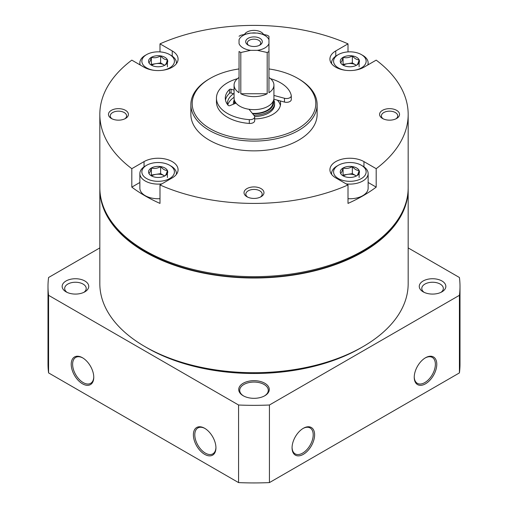 <?xml version="1.0" encoding="UTF-8"?>
<svg xmlns="http://www.w3.org/2000/svg" width="508" height="508" viewBox="0 0 508 508"><rect width="100%" height="100%" fill="white"/><g stroke="black" fill="none" stroke-linecap="round" stroke-linejoin="round"><path stroke-width="0.76" d="M280.181 100.914A26.581 15.348 180 0 1 280.581 103.556A26.581 15.348 180 0 1 254.686 118.897M227.463 104.457A26.581 15.348 180 0 1 227.419 103.556A26.581 15.348 180 0 1 233.547 93.758M151.359 168.008A9.588 5.537 180 0 1 160.623 166.573C157.556 168.415 154.47 168.891 151.359 168.008C150.539 171.145 149.708 172.93 148.876 173.355A9.588 5.537 180 0 1 151.359 168.008L151.359 175.063L160.623 173.628L164.687 175.971M167.405 170.491C165.151 170.555 162.89 169.247 160.623 166.573A9.588 5.537 180 0 1 167.405 170.491A9.588 5.537 180 0 1 164.922 175.838C165.748 175.431 166.573 173.653 167.405 170.491L167.405 177.546M164.922 175.838A9.588 5.537 180 0 1 155.658 177.273A9.588 5.537 180 0 1 151.359 175.838A9.588 5.537 180 0 1 148.876 173.355M151.359 57.321A9.588 5.537 180 0 1 160.623 55.886C157.556 57.728 154.47 58.204 151.359 57.321C150.539 60.458 149.708 62.243 148.876 62.668A9.588 5.537 180 0 1 151.359 57.321L151.359 64.376L160.623 62.941L164.687 65.284M167.405 59.804C165.151 59.868 162.89 58.56 160.623 55.886A9.588 5.537 180 0 1 167.405 59.804A9.588 5.537 180 0 1 164.922 65.151C165.748 64.751 166.573 62.967 167.405 59.804L167.405 66.859M164.922 65.151A9.588 5.537 180 0 1 155.658 66.586A9.588 5.537 180 0 1 151.359 65.151A9.588 5.537 180 0 1 148.876 62.668M343.078 57.321A9.588 5.537 180 0 1 352.342 55.886C349.269 57.728 346.183 58.204 343.078 57.321C342.252 60.458 341.427 62.243 340.595 62.668A9.588 5.537 180 0 1 343.078 57.321L343.078 64.376L352.342 62.941L356.4 65.284M359.124 59.804C356.87 59.868 354.609 58.56 352.342 55.886A9.588 5.537 180 0 1 359.124 59.804A9.588 5.537 180 0 1 356.641 65.151C357.461 64.751 358.292 62.967 359.124 59.804L359.124 66.859M356.641 65.151A9.588 5.537 180 0 1 347.377 66.586A9.588 5.537 180 0 1 343.078 65.151A9.588 5.537 180 0 1 340.595 62.668M343.078 168.008A9.588 5.537 180 0 1 352.342 166.573C349.269 168.415 346.183 168.891 343.078 168.008C342.252 171.145 341.427 172.93 340.595 173.355A9.588 5.537 180 0 1 343.078 168.008L343.078 175.063L352.342 173.628L356.4 175.971M359.124 170.491C356.87 170.555 354.609 169.247 352.342 166.573A9.588 5.537 180 0 1 359.124 170.491A9.588 5.537 180 0 1 356.641 175.838C357.461 175.431 358.292 173.653 359.124 170.491L359.124 177.546M356.641 175.838A9.588 5.537 180 0 1 347.377 177.273A9.588 5.537 180 0 1 343.078 175.838A9.588 5.537 180 0 1 340.595 173.355M144.043 166.834L144.043 161.614L131.807 168.681A154.172 89.008 180 0 1 99.828 114.408L99.828 187.662A154.172 89.008 0 0 0 144.983 250.596A154.172 89.008 0 0 0 312.998 269.894A154.172 89.008 0 0 0 408.172 187.662L408.172 114.408A154.172 89.008 180 0 1 376.193 168.681L376.193 187.128A154.172 89.008 180 0 1 348.005 203.41L348.005 184.956A154.172 89.008 180 0 1 159.995 184.956L159.995 203.41A154.172 89.008 180 0 1 131.807 187.128L139.865 182.474M335.763 56.153L335.763 50.927A19.933 11.513 180 0 0 329.921 59.068A19.933 11.513 180 0 0 342.227 69.698A19.933 11.513 180 0 0 363.957 67.202L376.193 60.135A154.172 89.008 180 0 1 408.172 114.408M131.807 168.681L131.807 187.128M99.828 114.408A154.172 89.008 180 0 1 131.807 60.135L144.043 67.202A19.933 11.513 180 0 0 165.773 69.698A19.933 11.513 180 0 0 178.079 59.068A19.933 11.513 180 0 0 172.237 50.927L159.995 43.859L159.995 51.899M159.995 43.859A154.172 89.008 180 0 1 348.005 43.859L348.005 51.899M363.957 166.834L363.957 161.614A19.933 11.513 180 0 0 342.227 159.118A19.933 11.513 180 0 0 329.921 169.755A19.933 11.513 180 0 0 335.763 177.889L348.005 184.956M363.957 161.614L376.193 168.681M335.763 50.927L348.005 43.859M144.043 161.614A19.933 11.513 180 0 1 165.773 159.118A19.933 11.513 180 0 1 178.079 169.755A19.933 11.513 180 0 1 172.237 177.889L159.995 184.956M396.615 110.338A9.97 5.753 180 0 1 396.615 118.478A9.97 5.753 180 0 1 382.518 118.478A9.97 5.753 180 0 1 382.518 110.338A9.97 5.753 180 0 1 396.615 110.338M125.482 110.338A9.97 5.753 180 0 1 125.482 118.478A9.97 5.753 180 0 1 111.385 118.478A9.97 5.753 180 0 1 111.385 110.338A9.97 5.753 180 0 1 125.482 110.338M244.646 34.157A9.97 5.753 180 0 1 261.048 32.074A9.97 5.753 180 0 1 263.354 34.157M261.048 188.608A9.97 5.753 180 0 1 261.048 196.748A9.97 5.753 180 0 1 246.951 196.748A9.97 5.753 180 0 1 246.951 188.608A9.97 5.753 180 0 1 261.048 188.608M268.954 68.936A61.798 35.681 180 0 1 297.701 78.327L298.641 78.873A63.132 36.449 180 0 1 317.132 104.642L317.132 114.408A63.132 36.449 180 0 1 254 150.857A63.132 36.449 180 0 1 190.868 114.408L190.868 104.642A63.132 36.449 180 0 1 209.359 78.873L210.299 78.327A61.798 35.681 180 0 1 239.046 68.936M215.932 447.408A14.954 8.63 60 0 1 212.839 453.86A14.954 8.63 60 0 1 197.891 445.224A14.954 8.63 60 0 1 197.891 427.958A14.954 8.63 60 0 1 205.022 428.504M82.848 357.975A14.954 8.63 -120 0 0 75.717 357.422A14.954 8.63 -120 0 0 73.425 369.405A14.954 8.63 -120 0 0 83.198 382.581A14.954 8.63 -120 0 0 90.672 383.324A14.954 8.63 -120 0 0 93.764 376.873M82.493 383.8A15.951 9.207 -120 0 0 93.764 377.292A15.951 9.207 -120 0 0 82.493 357.759A15.951 9.207 -120 0 0 71.215 364.268A15.951 9.207 -120 0 0 82.493 383.8M204.661 428.295L204.661 428.295A15.951 9.207 60 0 1 215.938 447.827A15.951 9.207 60 0 1 204.661 454.336A15.951 9.207 60 0 1 193.383 434.804A15.951 9.207 60 0 1 204.661 428.295L204.661 428.295M408.172 247.91L459.423 277.501A206 118.936 180 0 1 460 286.41A206 118.936 180 0 1 459.423 295.313L269.424 405.009A206 118.936 180 0 1 238.576 405.009L238.576 482.6L48.578 372.904A206 118.936 180 0 1 48 364.001L48 286.41A206 118.936 180 0 1 48.578 277.501L99.828 247.91M238.576 405.009L48.578 295.313L48.578 372.904M48.578 295.313A206 118.936 180 0 1 48 286.41M460 286.41L460 364.001A206 118.936 180 0 1 459.423 372.904L269.424 482.6A206 118.936 180 0 1 238.576 482.6M459.423 295.313L459.423 372.904M436.785 364.268A15.951 9.207 -60 0 1 425.507 383.8A15.951 9.207 -60 0 1 414.236 377.292A15.951 9.207 -60 0 1 425.507 357.759A15.951 9.207 -60 0 1 436.785 364.268M292.062 447.827A15.951 9.207 120 0 0 303.339 454.336A15.951 9.207 120 0 0 314.617 434.804A15.951 9.207 120 0 0 303.339 428.295A15.951 9.207 120 0 0 292.062 447.827M269.424 405.009L269.424 482.6M264.808 383.261A15.284 8.827 180 0 1 264.808 395.738A15.284 8.827 180 0 1 243.192 395.738A15.284 8.827 180 0 1 243.192 383.261A15.284 8.827 180 0 1 264.808 383.261M84.842 280.981A13.291 7.671 180 0 1 84.842 291.833A13.291 7.671 180 0 1 66.046 291.833A13.291 7.671 180 0 1 66.046 280.981A13.291 7.671 180 0 1 84.842 280.981M441.954 280.981A13.291 7.671 180 0 1 441.954 291.833A13.291 7.671 180 0 1 423.158 291.833A13.291 7.671 180 0 1 423.164 280.981A13.291 7.671 180 0 1 441.954 280.981M408.165 188.335A154.172 89.008 180 0 1 408.172 189.014L408.172 283.699A154.172 89.008 180 0 1 363.017 346.634L360.667 347.993A150.851 87.09 180 0 1 147.333 347.993L144.983 346.634A154.172 89.008 180 0 1 99.828 283.699L99.828 189.014A154.172 89.008 180 0 1 99.835 188.335M292.068 447.408A14.954 8.63 120 0 0 295.161 453.86A14.954 8.63 120 0 0 310.109 445.224A14.954 8.63 120 0 0 310.109 427.958A14.954 8.63 120 0 0 302.978 428.504M425.152 357.975A14.954 8.63 -60 0 1 432.283 357.422A14.954 8.63 -60 0 1 435.375 364.268A14.954 8.63 -60 0 1 428.854 379.317A14.954 8.63 -60 0 1 417.328 383.324A14.954 8.63 -60 0 1 414.236 376.873M67.031 292.348A10.77 6.217 180 0 1 64.668 288.468A10.77 6.217 180 0 1 71.317 282.721A10.77 6.217 180 0 1 83.058 284.067A10.77 6.217 180 0 1 86.214 288.468A10.77 6.217 180 0 1 83.858 292.348M243.554 395.942A14.287 8.249 180 0 1 239.713 390.315A14.287 8.249 180 0 1 248.533 382.689A14.287 8.249 180 0 1 264.103 384.48A14.287 8.249 180 0 1 268.288 390.315A14.287 8.249 180 0 1 264.446 395.942M424.142 292.348A10.77 6.217 180 0 1 421.786 288.468A10.77 6.217 180 0 1 428.435 282.721A10.77 6.217 180 0 1 440.176 284.067A10.77 6.217 180 0 1 443.332 288.468A10.77 6.217 180 0 1 440.969 292.348M363.017 346.634A154.172 89.008 180 0 1 144.983 346.634M408.172 189.014A154.172 89.008 180 0 1 254 278.022A154.172 89.008 180 0 1 99.828 189.014M401.555 213.455A153.505 88.627 180 0 1 254 277.641A153.505 88.627 180 0 1 106.445 213.455M298.641 78.873L297.701 78.327A61.798 35.681 180 0 1 297.701 128.791A61.798 35.681 180 0 1 210.299 128.791A61.798 35.681 180 0 1 210.299 78.327M317.132 104.642A63.132 36.449 180 0 1 254 141.091A63.132 36.449 180 0 1 190.868 104.642M247.65 197.11A8.172 4.718 180 0 1 245.828 194.145A8.172 4.718 180 0 1 250.876 189.789A8.172 4.718 180 0 1 259.779 190.811A8.172 4.718 180 0 1 262.172 194.145A8.172 4.718 180 0 1 260.35 197.11M251.784 33.071A8.172 4.718 180 0 1 256.216 33.071M112.084 118.847A8.172 4.718 180 0 1 110.268 115.875A8.172 4.718 180 0 1 115.31 111.519A8.172 4.718 180 0 1 124.212 112.541A8.172 4.718 180 0 1 126.606 115.875A8.172 4.718 180 0 1 124.784 118.847M383.216 118.847A8.172 4.718 180 0 1 381.394 115.875A8.172 4.718 180 0 1 386.436 111.519A8.172 4.718 180 0 1 395.338 112.541A8.172 4.718 180 0 1 397.732 115.875A8.172 4.718 180 0 1 395.916 118.847M362.782 166.091L361.372 165.278A16.281 9.398 180 0 1 361.372 178.568A16.281 9.398 180 0 1 338.347 178.568A16.281 9.398 180 0 1 338.347 165.278A16.281 9.398 180 0 1 361.372 165.278L362.782 166.091A18.275 10.554 180 0 1 368.135 173.552L368.135 188.201A18.275 10.554 180 0 1 348.005 198.698M368.135 182.474L376.193 187.128M159.995 198.698A18.275 10.554 180 0 1 139.865 188.201L139.865 173.552A18.275 10.554 180 0 1 145.218 166.091L146.628 165.278A16.281 9.398 180 0 1 169.653 165.278L169.653 165.278A16.281 9.398 180 0 1 169.653 178.568A16.281 9.398 180 0 1 146.628 178.568A16.281 9.398 180 0 1 146.628 165.278M368.135 173.552A18.275 10.554 180 0 1 346.132 183.877M331.648 174.434A18.275 10.554 180 0 1 331.584 173.552A18.275 10.554 180 0 1 336.937 166.091L338.347 165.278M153.93 70.314A16.281 9.398 180 0 1 142.418 63.671A16.281 9.398 180 0 1 146.628 54.591A16.281 9.398 180 0 1 169.653 54.591L169.653 54.591A16.281 9.398 180 0 1 173.869 63.671A16.281 9.398 180 0 1 162.357 70.314M171.063 55.404L169.653 54.591L171.063 55.404A18.275 10.554 180 0 1 176.416 62.865A18.275 10.554 180 0 1 176.352 63.754M140.252 65.011A18.275 10.554 180 0 1 139.865 62.865A18.275 10.554 180 0 1 145.218 55.404L146.628 54.591M171.063 166.091L169.653 165.278L171.063 166.091A18.275 10.554 180 0 1 176.416 173.552A18.275 10.554 180 0 1 176.352 174.434M161.868 183.877A18.275 10.554 180 0 1 139.865 173.552M345.643 70.314A16.281 9.398 180 0 1 334.131 63.671A16.281 9.398 180 0 1 338.347 54.591A16.281 9.398 180 0 1 361.372 54.591L361.372 54.591A16.281 9.398 180 0 1 365.582 63.671A16.281 9.398 180 0 1 354.07 70.314M362.782 55.404L361.372 54.591L362.782 55.404A18.275 10.554 180 0 1 368.135 62.865A18.275 10.554 180 0 1 367.748 65.011M331.648 63.754A18.275 10.554 180 0 1 331.584 62.865A18.275 10.554 180 0 1 336.937 55.404L338.347 54.591M343.376 175.978A8.306 4.794 180 0 1 347.707 174.346A8.306 4.794 180 0 1 355.733 175.584A8.306 4.794 180 0 1 356.362 175.99M342.837 175.571L343.078 175.063M352.342 173.628L352.342 166.573M343.376 65.291A8.306 4.794 180 0 1 347.707 63.659A8.306 4.794 180 0 1 355.733 64.897A8.306 4.794 180 0 1 356.362 65.31M342.837 64.884L343.078 64.376M352.342 62.941L352.342 55.886M151.663 65.291A8.306 4.794 180 0 1 155.994 63.659A8.306 4.794 180 0 1 164.014 64.897A8.306 4.794 180 0 1 164.643 65.31M151.124 64.884L151.359 64.376M160.623 62.941L160.623 55.886M151.663 175.978A8.306 4.794 180 0 1 155.994 174.346A8.306 4.794 180 0 1 164.014 175.584A8.306 4.794 180 0 1 164.643 175.99M151.124 175.571L151.359 175.063M160.623 173.628L160.623 166.573M235.058 101.727L235.058 102.47A18.942 10.935 0 0 0 235.141 103.461M252.33 113.367A18.942 10.935 0 0 0 272.942 102.47L272.942 101.727M267.189 52.508L267.189 93.745A19.933 11.513 180 0 1 240.811 93.745L240.811 52.508A19.933 11.513 0 0 1 239.046 51.486L239.046 92.723A19.933 11.513 180 0 1 234.067 85.109L234.067 98.133A19.933 11.513 0 0 0 236.01 103.092A19.933 11.513 0 0 0 249.028 109.277A19.933 11.513 0 0 0 273.933 98.133L273.933 85.109A19.933 11.513 180 0 1 268.954 92.723L268.954 39.745A15.329 8.852 0 0 0 257.391 33.071L250.609 33.071A15.329 8.852 0 0 0 239.046 39.745L239.046 43.663A15.329 8.852 0 0 0 250.609 50.336L257.391 50.336A15.329 8.852 0 0 0 268.954 43.663L268.954 51.486A19.933 11.513 0 0 1 267.189 52.508L257.391 50.336M250.609 33.071L240.811 35.242A19.933 11.513 0 0 0 239.046 36.258M268.954 36.258L268.954 39.745L268.954 36.258A19.933 11.513 0 0 0 267.189 35.242L257.391 33.071M234.067 97.314A26.581 15.348 0 0 0 227.794 104.896M280.365 105.512A26.581 15.348 0 0 0 277.374 100.152M254.648 116.529A20.599 11.894 0 0 0 274.599 104.642L274.599 103.289A20.599 11.894 0 0 0 273.717 99.841M234.283 99.841A20.599 11.894 0 0 0 233.401 103.289A20.599 11.894 0 0 0 233.458 104.165M253.797 115.176A20.599 11.894 0 0 0 274.599 103.289M234.607 100.806A19.602 11.316 0 0 0 234.518 103.721M252.654 113.767A19.602 11.316 0 0 0 273.393 100.806M234.067 85.109A19.933 11.513 180 0 1 239.046 77.495M268.954 77.495A19.933 11.513 180 0 1 273.933 85.109M240.811 52.508L250.609 50.336M248.126 38.31A8.306 4.794 0 0 0 248.126 45.091A8.306 4.794 0 0 0 259.874 45.091A8.306 4.794 0 0 0 259.874 38.31A8.306 4.794 0 0 0 248.126 38.31M267.189 93.745L240.811 93.745M259.239 45.422A6.687 3.861 0 0 0 260.687 43.021A6.687 3.861 0 0 0 256.559 39.459A6.687 3.861 0 0 0 249.269 40.291A6.687 3.861 0 0 0 247.313 43.021A6.687 3.861 0 0 0 248.761 45.422M270.516 78.664A37.548 21.679 180 0 1 291.249 95.421A4.782 2.762 180 0 1 291.287 95.764L291.287 99.568A4.782 2.762 180 0 1 284.48 102.07L273.85 99.206M291.287 95.764A4.782 2.762 180 0 1 284.48 98.273L273.933 95.434M234.067 93.904L231.076 93.028L231.076 89.23L234.067 90.107M225.482 100.032A28.708 16.574 180 0 1 229.508 93.282L229.508 89.484A28.708 16.574 180 0 0 225.292 98.133A28.708 16.574 180 0 0 228.181 105.372A1.194 0.692 180 0 0 229.959 105.632L236.01 103.092M249.028 109.277L254.241 115.729A4.782 2.762 180 0 1 254.686 116.897A4.782 2.762 180 0 1 249.307 119.64A37.548 21.679 180 0 1 216.452 98.133A37.548 21.679 180 0 1 237.484 78.664M254.686 116.897L254.686 120.694A4.782 2.762 180 0 1 249.307 123.438A37.548 21.679 180 0 1 216.452 101.93L216.452 98.133M229.508 93.282A1.194 0.692 180 0 1 231.076 93.028M229.508 89.484A1.194 0.692 180 0 1 231.076 89.23M172.237 56.153L172.237 50.927M284.48 102.07L284.48 98.273M249.307 123.438L249.307 119.64M331.584 173.552L331.584 174.352M139.865 62.865L139.865 64.795M176.416 62.865L176.416 63.665M176.416 173.552L176.416 174.352M331.584 62.865L331.584 63.665M368.135 62.865L368.135 64.795M233.401 104.191L233.401 103.289"/></g></svg>

